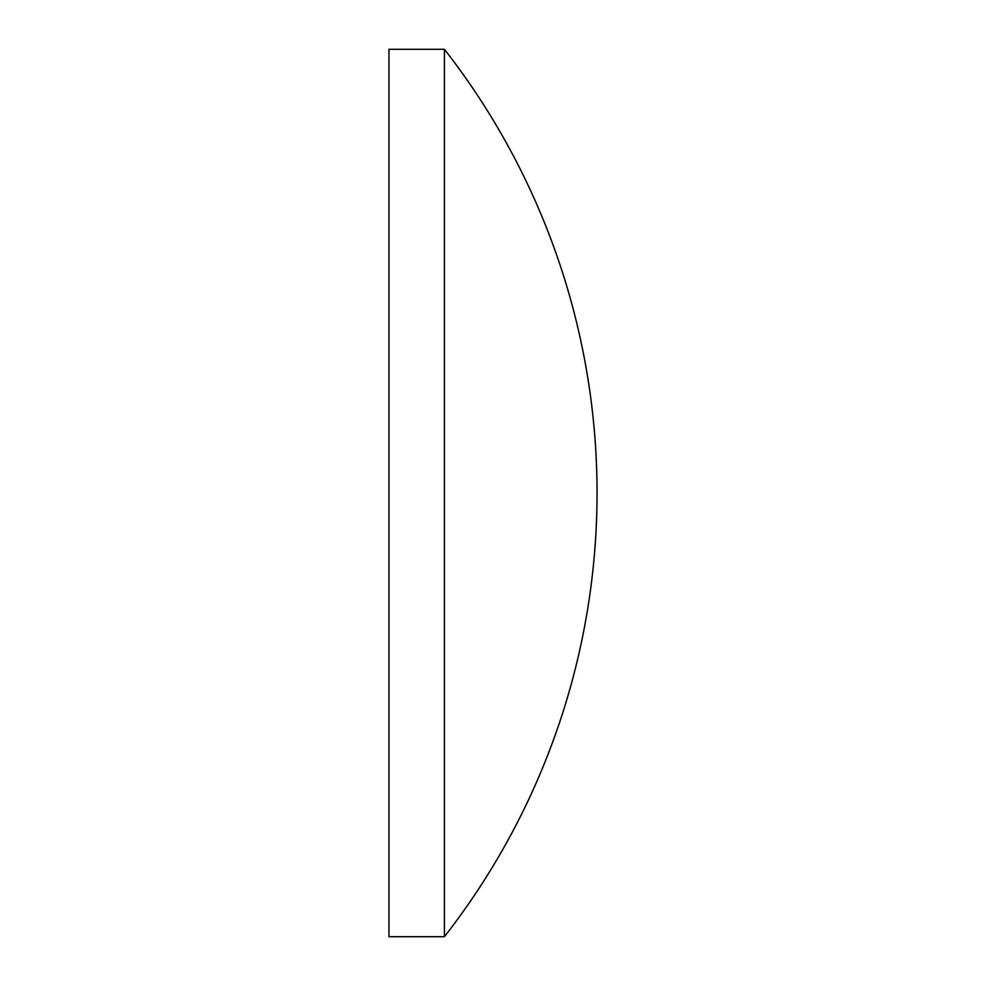 <?xml version="1.0" encoding="UTF-8"?>
<svg xmlns="http://www.w3.org/2000/svg" width="986" height="986" viewBox="0 0 986 986"><rect width="100%" height="100%" fill="white"/><g stroke="black" fill="none" stroke-linecap="round" stroke-linejoin="round"><path stroke-width="1.48" d="M444.415 493L444.415 49.3L388.952 49.3L388.952 936.7L444.415 936.7L444.415 493M444.415 936.7A721.234 721.234 0 0 0 444.415 49.3"/></g></svg>
